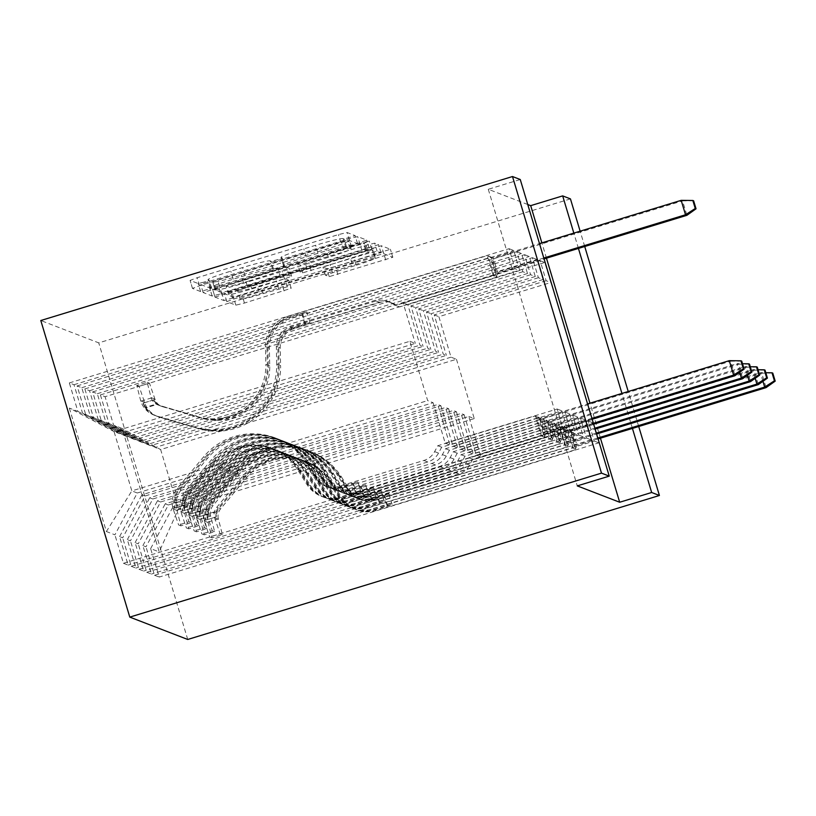 <?xml version="1.0" encoding="UTF-8"?>
<svg xmlns="http://www.w3.org/2000/svg" width="816" height="816" viewBox="0 0 816 816"><rect width="100%" height="100%" fill="white"/><g stroke="black" fill="none" stroke-linecap="round" stroke-linejoin="round"><path stroke-width="0.61" stroke-dasharray="4.08 3.06" d="M204.224 282.061L198.196 283.54L190.097 280.408L197.176 277.715L338.436 234.6L347.045 232.499L355.174 235.651L344.158 238.976L343.108 238.578A26.336 1.612 -16.7 0 0 315.557 245.3L303.787 248.89A26.336 1.612 -16.7 0 0 281 257.397A26.336 1.612 -16.7 0 0 281.112 257.499L282.183 257.927L277.205 259.784L271.177 261.253L270.127 260.855A26.336 1.612 -16.7 0 0 242.576 267.577L230.806 271.167A26.336 1.612 -16.7 0 0 208.019 279.684A26.336 1.612 -16.7 0 0 208.131 279.776L209.202 280.204L204.224 282.061M345.515 246.595A26.336 1.612 -16.7 0 0 317.965 253.317L306.194 256.907A26.336 1.612 -16.7 0 0 283.407 265.414A26.336 1.612 -16.7 0 0 283.519 265.516L284.59 265.945L279.613 267.801L273.584 269.27L272.534 268.872A26.336 1.612 -16.7 0 0 244.984 275.594L233.213 279.184A26.336 1.612 -16.7 0 0 210.426 287.691A26.336 1.612 -16.7 0 0 210.538 287.793L211.609 288.221L200.603 291.557L192.464 288.395L199.583 285.733L340.843 242.617L349.452 240.516L357.571 243.668L352.594 245.524L346.565 246.993L345.515 246.595L343.108 238.578M288.762 280.245L233.437 297.136L224.41 293.638L231.53 290.975L381.388 245.749L390.425 249.257L335.437 266.526L326.828 268.627L322.942 267.118L353.797 257.203A22.012 1.346 -16.7 0 0 372.841 250.094A22.012 1.346 -16.7 0 0 349.717 255.632L256.724 284.019A22.012 1.346 -16.7 0 0 237.68 291.128A22.012 1.346 -16.7 0 0 260.804 285.59L284.917 278.766L288.762 280.245L291.2 288.293L244.453 303.052L235.844 305.153L226.807 301.645L233.927 298.993L375.187 255.867L383.795 253.766L392.833 257.275L329.225 276.644L325.339 275.125L356.204 265.22L353.797 257.203M527.758 204.52L488.284 189.281L520.261 179.52M570.445 198.89L98.746 342.873L40.8 320.515M218.341 285.886L209.722 287.987L200.726 284.519L207.815 281.826L349.064 238.7L357.683 236.599L366.68 240.077L359.591 242.77L218.341 285.886L220.738 293.903L212.129 296.004L203.133 292.526L351.472 246.718L360.08 244.616L369.118 248.125L220.738 293.903M214.996 297.106L212.548 289.058L221.585 292.556L230.194 290.455L378.563 244.678L374.677 243.168L366.068 245.269L300.176 264.853L297.585 263.843L304.705 261.181L364.344 242.974L369.332 241.108L363.283 242.566L219.667 286.396L212.548 289.058L214.996 297.106L223.992 300.574L221.585 292.556M187.731 639.469L98.746 342.873M69.34 408.082L106.376 531.532L114.913 534.827L137.282 492.997L433.082 402.696L427.645 400.605L409.856 341.282L114.046 431.582L69.34 408.082L77.877 411.376L69.34 382.918L74.001 384.713L82.538 413.171L85.649 414.375L77.112 385.917L81.773 387.712L90.311 416.17L93.412 417.374L84.874 388.916L89.536 390.711L98.073 419.169L101.184 420.373L92.647 391.915L97.308 393.71L105.845 422.168L108.956 423.361L100.409 394.913L105.07 396.709L544.792 262.477L550.8 282.52L438.875 316.69L451.024 357.173L456.46 359.264L160.65 449.565L178.449 508.888L173.012 506.787L468.812 416.486L480.961 456.97L592.885 422.8L598.903 442.843L159.181 577.075L150.644 548.617L159.191 551.912L122.155 428.461L113.608 425.167L105.07 396.709M433.082 402.696L445.23 443.18L557.155 409.01L563.173 429.053L123.451 563.285L114.913 534.827M123.451 563.285L128.112 565.08L119.575 536.622L122.686 537.826L145.044 495.995L440.854 405.695L437.743 404.501L449.891 444.985L561.816 410.815L567.834 430.858L128.112 565.08M440.854 405.695L453.002 446.179L564.927 412.009L570.935 432.052L131.223 566.284L122.686 537.826M131.223 566.284L135.884 568.079L127.347 539.621L130.448 540.824L152.816 498.994L448.616 408.694L445.516 407.5L457.664 447.974L569.588 413.814L575.596 433.847L135.884 568.079M448.616 408.694L460.765 449.177L572.689 415.007L578.707 435.05L138.995 569.272L130.448 540.824M138.995 569.272L143.647 571.078L135.109 542.62L138.22 543.813L160.579 501.993L456.389 411.692L453.278 410.489L465.426 450.973L577.351 416.813L583.369 436.846L143.647 571.078M456.389 411.692L468.537 452.176L580.462 418.006L586.469 438.049L146.758 572.271L138.22 543.813M146.758 572.271L151.419 574.076L142.882 545.618L145.993 546.812L168.351 504.992L464.161 414.691L461.05 413.488L473.198 453.971L585.123 419.801L591.131 439.844L151.419 574.076M464.161 414.691L476.299 455.175L588.234 421.005L594.242 441.048L154.53 575.27L145.993 546.812M154.53 575.27L159.181 577.075M92.647 391.915L532.358 257.683L538.376 277.726L543.038 279.521L431.103 313.691L443.251 354.175L446.362 355.368L150.552 445.669L147.441 444.465L443.251 354.175M532.358 257.683L537.02 259.478L543.038 279.521M586.469 438.049L591.131 439.844M580.462 418.006L585.123 419.801M77.112 385.917L516.824 251.685L522.842 271.728L527.503 273.523L415.568 307.693L427.717 348.177L430.828 349.37L135.017 439.671L131.906 438.478L427.717 348.177M516.824 251.685L521.485 253.49L527.503 273.523M570.935 432.052L575.596 433.847M564.927 412.009L569.588 413.814M600.454 438.182L589.958 403.196M546.455 258.182L541.865 242.872M488.284 189.281L577.269 485.887M563.173 429.053L567.834 430.858M557.155 409.01L561.816 410.815M69.34 382.918L509.062 248.696L515.069 268.729L519.731 270.535L407.806 304.694L419.954 345.178L423.055 346.382L127.245 436.672L124.144 435.479L419.954 345.178M509.062 248.696L513.723 250.492L519.731 270.535M578.707 435.05L583.369 436.846M572.689 415.007L577.351 416.813M84.874 388.916L524.596 254.684L530.604 274.727L535.265 276.522L423.341 310.692L435.489 351.176L438.59 352.369L142.78 442.67L139.679 441.476L435.489 351.176M524.596 254.684L529.258 256.489L535.265 276.522M594.242 441.048L598.903 442.843M588.234 421.005L592.885 422.8M100.409 394.913L540.131 260.681L546.139 280.724L550.8 282.52M540.131 260.681L544.792 262.477M108.956 423.361L150.552 445.669M105.845 422.168L147.441 444.465M456.46 359.264L474.249 418.588L468.812 416.486M474.249 418.588L178.449 508.888L159.191 551.912M150.644 548.617L173.012 506.787M101.184 420.373L142.78 442.67M98.073 419.169L139.679 441.476M168.351 504.992L165.24 503.788L461.05 413.488M142.882 545.618L165.24 503.788M93.412 417.374L135.017 439.671M90.311 416.17L131.906 438.478M160.579 501.993L157.478 500.789L453.278 410.489M135.109 542.62L157.478 500.789M85.649 414.375L127.245 436.672M82.538 413.171L124.144 435.479M152.816 498.994L149.705 497.791L445.516 407.5M127.347 539.621L149.705 497.791M409.856 341.282L415.293 343.383L119.483 433.684L114.046 431.582L131.835 490.895L427.645 400.605M77.877 411.376L119.483 433.684M145.044 495.995L141.933 494.802L437.743 404.501M119.575 536.622L141.933 494.802M632.431 428.42L621.935 393.434M578.432 248.421L573.842 233.111M638.724 426.493L628.228 391.507M584.725 246.503L580.135 231.183M451.024 357.173L155.213 447.464L160.65 449.565L122.155 428.461M137.282 492.997L131.835 490.895L106.376 531.532M476.299 455.175L480.961 456.97M468.537 452.176L473.198 453.971M460.765 449.177L465.426 450.973M453.002 446.179L457.664 447.974M445.23 443.18L449.891 444.985M515.069 268.729L403.145 302.899L415.293 343.383M403.145 302.899L407.806 304.694M522.842 271.728L410.907 305.898L423.055 346.382M410.907 305.898L415.568 307.693M530.604 274.727L418.679 308.897L430.828 349.37M418.679 308.897L423.341 310.692M538.376 277.726L426.452 311.896L438.59 352.369M426.452 311.896L431.103 313.691M546.139 280.724L434.214 314.884L446.362 355.368M434.214 314.884L438.875 316.69M113.608 425.167L155.213 447.464M74.001 384.713L513.723 250.492M81.773 387.712L521.485 253.49M89.536 390.711L529.258 256.489M97.308 393.71L537.02 259.478M212.558 281.479L341.506 241.75L347.534 240.281L348.636 240.71A26.336 1.612 -16.7 0 1 348.748 240.802A26.336 1.612 -16.7 0 1 325.961 249.319L241.21 275.186A26.336 1.612 -16.7 0 1 213.659 281.908L212.558 281.479L214.934 289.476L219.922 287.62L217.515 279.602M214.965 289.496L216.067 289.925A26.336 1.612 -16.7 0 0 243.617 283.203L328.369 257.336A26.336 1.612 -16.7 0 0 351.155 248.819A26.336 1.612 -16.7 0 0 351.043 248.727L349.931 248.299L343.913 249.767L219.922 287.62M214.955 297.075L365.68 250.573L371.739 249.125L366.751 250.991L307.112 269.198L299.992 271.85L302.583 272.87L368.475 253.286L377.084 251.185L380.939 252.664L223.992 300.574M249.339 280.898A22.012 1.346 -16.7 0 1 226.216 286.436A22.012 1.346 -16.7 0 1 245.259 279.327L278.021 269.321L286.63 267.22L289.221 268.24L249.339 280.898L251.746 288.915A22.012 1.346 -16.7 0 1 228.623 294.454A22.012 1.346 -16.7 0 1 247.666 287.344L245.259 279.327M251.746 288.915L284.509 278.919L291.628 276.257L289.037 275.237L247.666 287.344M356.204 265.22A22.012 1.346 -16.7 0 0 375.248 258.111A22.012 1.346 -16.7 0 0 352.124 263.65L259.131 292.036A22.012 1.346 -16.7 0 0 240.077 299.146A22.012 1.346 -16.7 0 0 263.211 293.607L287.314 286.773L291.169 288.262M355.735 493.67L360.998 492.385L356.663 494.027L343.699 497.984A30.6 30.457 111.1 0 1 309.172 485.163L299.737 470.23L301.216 470.801L310.641 485.734A30.6 30.457 -68.9 0 0 345.178 498.556L545.221 437.488L541.334 435.989L341.292 497.056L342.771 497.627L355.735 493.67L352.604 483.245L339.64 487.203A19.706 19.604 111.1 0 1 317.414 478.951L307.979 464.018L306.51 463.447L315.935 478.38A19.706 19.604 -68.9 0 0 338.171 486.632L423.881 460.469A18.217 18.125 111.1 0 0 434.632 451.615L437.784 445.72L535.316 415.946L541.334 435.989M176.909 510.102L180.938 525.841L191.332 522.668L187.303 506.93L176.909 510.102A22.216 22.114 111.1 0 1 181.264 489.824L207.478 458.368A64.148 63.832 111.1 0 1 310.386 464.947L308.917 464.375L318.342 479.308A19.706 19.604 -68.9 0 0 340.578 487.56L353.532 483.602L357.867 481.96L352.604 483.245M180.938 525.841L178.612 524.943L173.023 508.603A22.216 22.114 111.1 0 1 177.378 488.325L203.602 456.868A64.148 63.832 111.1 0 1 306.51 463.447M173.023 508.603L183.427 505.43A11.322 11.261 111.1 0 1 185.691 495.302L211.915 463.835A53.244 52.979 111.1 0 1 297.33 469.302L306.765 484.235A30.6 30.457 -68.9 0 0 341.292 497.056M187.303 506.93A11.322 11.261 111.1 0 1 189.577 496.801L215.801 465.334A53.244 52.979 111.1 0 1 301.216 470.801M310.386 464.947L319.821 479.879A19.706 19.604 -68.9 0 0 342.047 488.131L427.768 461.968A18.217 18.125 -68.9 0 0 438.518 453.115L441.67 447.219L539.203 417.445L545.221 437.488M191.332 522.668L189.006 521.771L178.612 524.943M183.427 505.43L189.006 521.771M308.917 464.375A64.148 63.832 -68.9 0 0 206.009 457.796L179.785 489.253A22.216 22.114 -68.9 0 0 174.614 503.217C174.848 509.674 174.542 509.561 173.686 502.86A22.216 22.114 111.1 0 1 178.857 488.896L205.071 457.439A64.148 63.832 111.1 0 1 307.979 464.018M297.33 469.302L298.809 469.873A53.244 52.979 -68.9 0 0 213.394 464.406L187.17 495.873A11.322 11.261 -68.9 0 0 185.191 499.351L185.14 504.941L174.685 508.133M298.809 469.873L308.234 484.806A30.6 30.457 -68.9 0 0 342.771 497.627M186.119 499.708L174.614 503.217C174.848 509.674 174.542 509.561 173.686 502.86L185.191 499.351C184.538 506.389 184.844 506.512 186.119 499.708A11.322 11.261 111.1 0 1 188.098 496.23L214.322 464.763A53.244 52.979 111.1 0 1 299.737 470.23M539.203 417.445L538.234 417.078L544.252 437.111L545.935 433.347L541.6 418.924L540.202 418.384L544.537 432.806L545.935 433.347L592.181 419.23M591.916 418.343L544.537 432.806L542.303 436.366L536.296 416.323L535.316 415.946M441.67 447.219L437.784 445.72M729.28 360.662L730.677 361.202L541.6 418.924L536.296 416.323L540.202 418.384L587.581 403.92M741.724 361.121L730.677 361.202L735.012 375.635M302.552 313.66L306.877 312.018L301.614 313.303L288.66 317.261A30.6 30.457 -68.9 0 0 266.965 347.249L267.332 364.936L265.853 364.375L265.496 346.678A30.6 30.457 111.1 0 1 287.181 316.69L487.223 255.622L491.11 257.122L291.067 318.189L289.588 317.618L302.552 313.66L305.674 324.085L292.72 328.042A19.706 19.604 -68.9 0 0 278.756 347.341L279.113 365.038L280.592 365.609L280.225 347.912A19.706 19.604 111.1 0 1 294.188 328.613L379.909 302.44A18.217 18.125 -68.9 0 1 393.72 303.797L399.585 306.938L497.117 277.165L491.11 257.122M140.801 401.186L136.762 385.458L147.155 382.286L151.195 398.014L140.801 401.186A22.216 22.114 -68.9 0 0 155.57 415.63L194.687 427.145A64.148 63.832 -68.9 0 0 276.706 364.109L278.174 364.681L277.817 346.984A19.706 19.604 111.1 0 1 291.781 327.685L304.745 323.728L310.009 322.442L305.674 324.085M136.762 385.458L139.097 386.356L144.687 402.686A22.216 22.114 -68.9 0 0 159.457 417.129L198.563 428.645A64.148 63.832 -68.9 0 0 280.592 365.609M144.687 402.686L155.081 399.514A11.322 11.261 -68.9 0 0 162.537 406.674L201.654 418.19A53.244 52.979 -68.9 0 0 269.739 365.874L269.372 348.177A30.6 30.457 111.1 0 1 291.067 318.189M151.195 398.014A11.322 11.261 -68.9 0 0 158.661 405.175L197.768 416.69A53.244 52.979 -68.9 0 0 265.853 364.375M276.706 364.109L276.349 346.412A19.706 19.604 111.1 0 1 290.312 327.114L376.023 300.951A18.217 18.125 111.1 0 1 389.834 302.297L395.699 305.439L493.231 275.665L487.223 255.622M147.155 382.286L149.481 383.183L139.097 386.356M155.081 399.514L149.481 383.183M278.174 364.681A64.148 63.832 111.1 0 1 196.156 427.717L157.049 416.201A22.216 22.114 111.1 0 1 145.064 407.47C142.208 401.809 142.525 401.931 145.993 407.827A22.216 22.114 -68.9 0 0 157.978 416.558L197.095 428.074A64.148 63.832 -68.9 0 0 279.113 365.038M269.739 365.874L268.26 365.303A53.244 52.979 111.1 0 1 200.175 417.619L161.068 406.103A11.322 11.261 111.1 0 1 157.498 404.318C152.582 398.973 152.276 398.861 156.57 403.961A11.322 11.261 -68.9 0 0 160.13 405.746L199.247 417.262A53.244 52.979 -68.9 0 0 267.332 364.936M268.26 365.303L267.903 347.606A30.6 30.457 111.1 0 1 289.588 317.618M493.231 275.665L494.21 276.043L488.192 256L492.109 258.06L496.434 272.483L497.831 273.023L493.507 258.601L492.109 258.06L539.488 243.596M681.187 200.338L682.584 200.879L493.507 258.601L490.13 256.754L496.148 276.787L497.117 277.165M145.064 407.47C142.208 401.809 142.525 401.931 145.993 407.827L157.498 404.318C152.582 398.973 152.276 398.861 156.57 403.961L145.064 407.47M395.699 305.439L399.585 306.938M543.813 258.019L496.434 272.483L494.21 276.043L496.148 276.787L497.831 273.023L544.078 258.907M693.631 200.797L682.584 200.879L686.909 215.312M363.497 496.669L368.761 495.383L364.426 497.026L351.472 500.983A30.6 30.457 111.1 0 1 316.934 488.162L307.51 473.229L308.989 473.8L318.413 488.723A30.6 30.457 -68.9 0 0 352.94 501.554L552.983 440.487L549.097 438.988L349.064 500.055L350.533 500.616L363.497 496.669L360.376 486.244L347.412 490.202A19.706 19.604 111.1 0 1 325.176 481.94L315.751 467.017L314.272 466.446L323.697 481.379A19.706 19.604 -68.9 0 0 345.933 489.631L431.654 463.468A18.217 18.125 111.1 0 0 442.405 454.614L445.556 448.718L543.089 418.945L549.097 438.988M184.681 513.101L188.71 528.839L199.104 525.667L195.075 509.929L184.681 513.101A22.216 22.114 111.1 0 1 189.026 492.823L215.251 461.366A64.148 63.832 111.1 0 1 318.158 467.945L316.679 467.374L326.114 482.307A19.706 19.604 -68.9 0 0 348.34 490.559L361.304 486.601L365.639 484.959L360.376 486.244M188.71 528.839L186.374 527.932L180.795 511.601A22.216 22.114 111.1 0 1 185.15 491.324L211.364 459.867A64.148 63.832 111.1 0 1 314.272 466.446M180.795 511.601L191.189 508.429A11.322 11.261 111.1 0 1 193.463 498.301L219.677 466.834A53.244 52.979 111.1 0 1 305.102 472.301L314.527 487.234A30.6 30.457 -68.9 0 0 349.064 500.055M195.075 509.929A11.322 11.261 111.1 0 1 197.35 499.79L223.564 468.333A53.244 52.979 111.1 0 1 308.989 473.8M318.158 467.945L327.583 482.878A19.706 19.604 -68.9 0 0 349.819 491.13L435.53 464.967A18.217 18.125 -68.9 0 0 446.281 456.113L449.432 450.218L546.975 420.444L552.983 440.487M199.104 525.667L196.768 524.759L186.374 527.932M191.189 508.429L196.768 524.759M316.679 467.374A64.148 63.832 -68.9 0 0 213.772 460.795L187.558 492.252A22.216 22.114 -68.9 0 0 182.386 506.216C182.621 512.672 182.305 512.56 181.448 505.859A22.216 22.114 111.1 0 1 186.619 491.895L212.843 460.428A64.148 63.832 111.1 0 1 315.751 467.017M305.102 472.301L306.581 472.872A53.244 52.979 -68.9 0 0 221.156 467.405L194.932 498.862A11.322 11.261 -68.9 0 0 192.953 502.35L192.913 507.94L182.458 511.132M306.581 472.872L316.006 487.795A30.6 30.457 -68.9 0 0 350.533 500.616M193.882 502.707L182.386 506.216C182.621 512.672 182.305 512.56 181.448 505.859L192.953 502.35C192.301 509.388 192.617 509.51 193.882 502.707A11.322 11.261 111.1 0 1 195.871 499.229L222.085 467.762A53.244 52.979 111.1 0 1 307.51 473.229M546.975 420.444L546.006 420.067L552.014 440.11L553.697 436.346L549.372 421.913L547.975 421.382L552.299 435.805L553.697 436.346L593.65 424.147M593.385 423.269L552.299 435.805L550.076 439.365L544.058 419.322L543.089 418.945M449.432 450.218L445.556 448.718M546.006 420.067L547.975 421.382L737.052 363.661L738.449 364.201L549.372 421.913L546.006 420.067M749.496 364.109L738.449 364.201L742.774 378.624M739.653 372.32L737.052 363.661L742.509 363.732M371.27 499.657L376.533 498.372L372.198 500.024L359.234 503.982A30.6 30.457 111.1 0 1 324.707 491.15L315.272 476.228L316.751 476.799L326.176 491.722A30.6 30.457 -68.9 0 0 360.713 504.543L560.755 443.486L556.869 441.986L356.827 503.054L358.306 503.615L371.27 499.657L368.138 489.243L355.174 493.201A19.706 19.604 111.1 0 1 332.948 484.939L323.513 470.016L322.045 469.445L331.469 484.367A19.706 19.604 -68.9 0 0 353.705 492.629L439.416 466.466A18.217 18.125 111.1 0 0 450.167 457.613L453.319 451.717L550.861 421.943L556.869 441.986M192.443 516.1L196.472 531.828L206.866 528.656L202.837 512.927L192.443 516.1A22.216 22.114 111.1 0 1 196.799 495.822L223.013 464.355A64.148 63.832 111.1 0 1 325.921 470.944L324.452 470.373L333.877 485.306A19.706 19.604 -68.9 0 0 356.113 493.558L369.067 489.6L373.422 487.978L368.138 489.243M196.472 531.828L194.147 530.93L188.557 514.6A22.216 22.114 111.1 0 1 192.913 494.323L219.137 462.856A64.148 63.832 111.1 0 1 322.045 469.445M188.557 514.6L198.961 511.428A11.322 11.261 111.1 0 1 201.226 501.289L227.45 469.832A53.244 52.979 111.1 0 1 312.865 475.3L322.3 490.222A30.6 30.457 -68.9 0 0 356.827 503.054M202.837 512.927A11.322 11.261 111.1 0 1 205.112 502.789L231.336 471.332A53.244 52.979 111.1 0 1 316.751 476.799M325.921 470.944L335.356 485.867A19.706 19.604 -68.9 0 0 357.581 494.129L443.302 467.966A18.217 18.125 -68.9 0 0 454.053 459.112L457.205 453.217L554.737 423.443L560.755 443.486M206.866 528.656L204.541 527.758L194.147 530.93M198.961 511.428L204.541 527.758M324.452 470.373A64.148 63.832 -68.9 0 0 221.544 463.794L195.32 495.251A22.216 22.114 -68.9 0 0 190.148 509.215C190.383 515.671 190.077 515.549 189.22 508.858A22.216 22.114 111.1 0 1 194.392 494.894L220.606 463.427A64.148 63.832 111.1 0 1 323.513 470.016M312.865 475.3L314.344 475.871A53.244 52.979 -68.9 0 0 228.929 470.404L202.705 501.86A11.322 11.261 -68.9 0 0 200.726 505.349L200.675 510.938L190.23 514.131M373.422 487.978L376.553 498.392M314.344 475.871L323.768 490.793A30.6 30.457 -68.9 0 0 358.306 503.615M201.654 505.706L190.148 509.215C190.383 515.671 190.077 515.549 189.22 508.858L200.726 505.349C200.073 512.387 200.379 512.509 201.654 505.706A11.322 11.261 111.1 0 1 203.633 502.228L229.857 470.761A53.244 52.979 111.1 0 1 315.272 476.228M554.737 423.443L553.768 423.065L559.786 443.108L561.469 439.345L557.134 424.912L555.737 424.371L560.072 438.804L561.469 439.345L595.129 429.063M594.864 428.186L560.072 438.804L557.838 442.364L551.83 422.321L550.861 421.943M457.205 453.217L453.319 451.717M553.768 423.065L555.737 424.371L744.814 366.659L746.212 367.2L557.134 424.912L553.768 423.065M757.258 367.108L746.212 367.2L750.547 381.623M747.415 375.319L744.814 366.659L750.281 366.731M379.032 502.656L384.295 501.371L379.97 503.023L367.006 506.971A30.6 30.457 111.1 0 1 332.469 494.149L323.044 479.227L324.523 479.798L333.948 494.72A30.6 30.457 -68.9 0 0 368.475 507.542L568.517 446.485L564.641 444.985L364.599 506.042L366.068 506.614L379.032 502.656L375.911 492.242L362.947 496.199A19.706 19.604 111.1 0 1 340.711 487.937L331.286 473.015L329.807 472.444L339.232 487.366A19.706 19.604 -68.9 0 0 361.468 495.628L447.188 469.455A18.217 18.125 111.1 0 0 457.939 460.612L461.091 454.716L558.623 424.942L564.641 444.985M200.216 519.098L204.245 534.827L214.639 531.655L210.61 515.926L200.216 519.098A22.216 22.114 111.1 0 1 204.561 498.821L230.785 467.354A64.148 63.832 111.1 0 1 333.693 473.943L332.214 473.372L341.649 488.294A19.706 19.604 -68.9 0 0 363.875 496.556L376.839 492.599L381.194 490.977L375.911 492.242M204.245 534.827L201.909 533.929L196.33 517.599A22.216 22.114 111.1 0 1 200.685 497.321L226.899 465.854A64.148 63.832 111.1 0 1 329.807 472.444M196.33 517.599L206.723 514.427A11.322 11.261 111.1 0 1 208.998 504.288L235.212 472.831A53.244 52.979 111.1 0 1 320.637 478.298L330.062 493.221A30.6 30.457 -68.9 0 0 364.599 506.042M210.61 515.926A11.322 11.261 111.1 0 1 212.884 505.787L239.098 474.331A53.244 52.979 111.1 0 1 324.523 479.798M333.693 473.943L343.118 488.866A19.706 19.604 -68.9 0 0 365.354 497.128L451.064 470.954A18.217 18.125 -68.9 0 0 461.825 462.111L464.967 456.215L562.51 426.442L568.517 446.485M214.639 531.655L212.303 530.757L201.909 533.929M206.723 514.427L212.303 530.757M332.214 473.372A64.148 63.832 -68.9 0 0 229.306 466.783L203.092 498.25A22.216 22.114 -68.9 0 0 197.921 512.213C198.155 518.67 197.839 518.548 196.982 511.856A22.216 22.114 111.1 0 1 202.154 497.882L228.378 466.426A64.148 63.832 111.1 0 1 331.286 473.015M320.637 478.298L322.116 478.87A53.244 52.979 -68.9 0 0 236.691 473.402L210.477 504.859A11.322 11.261 -68.9 0 0 208.488 508.337L208.447 513.937L197.992 517.13M381.194 490.977L384.316 501.391M322.116 478.87L331.541 493.792A30.6 30.457 -68.9 0 0 366.068 506.614M209.426 508.705L197.921 512.213C198.155 518.67 197.839 518.548 196.982 511.856L208.488 508.337C207.835 515.386 208.151 515.508 209.426 508.705A11.322 11.261 111.1 0 1 211.405 505.216L237.619 473.759A53.244 52.979 111.1 0 1 323.044 479.227M562.51 426.442L561.541 426.064L567.548 446.107L569.231 442.343L564.907 427.91L563.509 427.37L567.834 441.803L569.231 442.343L596.608 433.99M596.343 433.102L567.834 441.803L565.61 445.352L559.592 425.32L558.623 424.942M464.967 456.215L461.091 454.716M561.541 426.064L563.509 427.37L752.587 369.658L753.984 370.199L564.907 427.91L561.541 426.064M765.031 370.107L753.984 370.199L758.309 384.622M755.188 378.318L752.587 369.658L758.044 369.73M386.804 505.655L392.068 504.37L387.733 506.012L374.768 509.969A30.6 30.457 111.1 0 1 340.241 497.148L330.806 482.225L332.285 482.797L341.72 497.719A30.6 30.457 -68.9 0 0 376.247 510.541L576.29 449.473L572.404 447.984L372.361 509.041L373.84 509.612L386.804 505.655L383.673 495.23L370.709 499.188A19.706 19.604 111.1 0 1 348.483 490.936L339.048 476.003L337.579 475.442L347.004 490.365A19.706 19.604 -68.9 0 0 369.24 498.627L454.951 472.454A18.217 18.125 111.1 0 0 465.701 463.61L468.853 457.715L566.396 427.941L572.404 447.984M207.978 522.097L212.007 537.826L222.401 534.653L218.372 518.915L207.978 522.097A22.216 22.114 111.1 0 1 212.333 501.809L238.547 470.353A64.148 63.832 111.1 0 1 341.455 476.942L339.986 476.371L349.411 491.293A19.706 19.604 -68.9 0 0 371.647 499.555L384.611 495.598L388.936 493.955L383.673 495.23M212.007 537.826L209.681 536.928L204.092 520.598A22.216 22.114 111.1 0 1 208.447 500.32L234.671 468.853A64.148 63.832 111.1 0 1 337.579 475.442M204.092 520.598L214.496 517.426A11.322 11.261 111.1 0 1 216.76 507.287L242.984 475.83A53.244 52.979 111.1 0 1 328.399 481.297L337.834 496.22A30.6 30.457 -68.9 0 0 372.361 509.041M218.372 518.915A11.322 11.261 111.1 0 1 220.646 508.786L246.871 477.329A53.244 52.979 111.1 0 1 332.285 482.797M341.455 476.942L350.89 491.864A19.706 19.604 -68.9 0 0 373.116 500.116L458.837 473.953A18.217 18.125 -68.9 0 0 469.588 465.11L472.739 459.214L570.272 429.44L576.29 449.473M222.401 534.653L220.075 533.756L209.681 536.928M214.496 517.426L220.075 533.756M339.986 476.371A64.148 63.832 -68.9 0 0 237.079 469.781L210.854 501.248A22.216 22.114 -68.9 0 0 205.683 515.212C205.918 521.669 205.612 521.546 204.755 514.855A22.216 22.114 111.1 0 1 209.926 500.881L236.14 469.424A64.148 63.832 111.1 0 1 339.048 476.003M328.399 481.297L329.878 481.858A53.244 52.979 -68.9 0 0 244.463 476.401L218.239 507.858A11.322 11.261 -68.9 0 0 216.26 511.336L216.209 516.936L205.765 520.129M329.878 481.858L339.303 496.791A30.6 30.457 -68.9 0 0 373.84 509.612M217.189 511.703L205.683 515.212C205.918 521.669 205.612 521.546 204.755 514.855L216.26 511.336C215.608 518.384 215.914 518.497 217.189 511.703A11.322 11.261 111.1 0 1 219.167 508.215L245.392 476.758A53.244 52.979 111.1 0 1 330.806 482.225M570.272 429.44L569.303 429.063L575.321 449.106L577.004 445.342L572.669 430.909L571.271 430.369L575.606 444.802L577.004 445.342L598.077 438.906M597.812 438.019L575.606 444.802L573.373 448.351L567.365 428.308L566.396 427.941M472.739 459.214L468.853 457.715M569.303 429.063L571.271 430.369L760.349 372.657L761.746 373.187L572.669 430.909L569.303 429.063M772.793 373.106L761.746 373.187L766.081 387.62M762.95 381.317L760.349 372.657L765.816 372.728M200.603 291.557L198.196 283.54M346.565 246.993L344.158 238.976M273.584 269.27L271.177 261.253M210.538 287.793L208.131 279.776M233.213 279.184L230.806 271.167M244.984 275.594L242.576 267.577M272.534 268.872L270.127 260.855M284.57 265.924L282.163 257.907L284.59 265.945M283.519 265.516L281.112 257.499M306.194 256.907L303.787 248.89M317.965 253.317L315.557 245.3M357.551 243.637L355.144 235.63M349.452 240.516L347.045 232.499M340.843 242.617L338.436 234.6M199.583 285.733L197.176 277.715M192.494 288.425L190.097 280.408L192.464 288.395M211.589 288.201L209.182 280.184L211.609 288.221M361.998 250.777L359.591 242.77M369.077 248.095L366.68 240.077M360.08 244.616L357.683 236.599M351.472 246.718L349.064 238.7M210.222 289.843L207.815 281.826M203.133 292.526L200.726 284.519M212.129 296.004L209.722 287.987M343.913 249.767L341.506 241.75M349.931 248.299L347.534 240.281M351.043 248.727L348.636 240.71M328.369 257.336L325.961 249.319M243.617 283.203L241.21 275.186M216.067 289.925L213.659 281.908M232.601 298.472L230.194 290.455M373.85 255.357L371.443 247.34M380.939 252.664L378.532 244.647M377.084 251.185L374.677 243.168M368.475 253.286L366.068 245.269M311.192 270.769L308.785 262.752M302.583 272.87L300.176 264.853M300.023 271.881L297.626 263.864M307.112 269.198L304.705 261.181M366.751 250.991L364.344 242.974M365.68 250.573L363.283 242.566M222.074 294.413L219.667 286.396M280.429 277.338L278.021 269.321M289.037 275.237L286.63 267.22M291.598 276.226L289.19 268.209M284.509 278.919L282.101 270.902M287.314 286.773L284.917 278.766M278.705 288.874L276.308 280.867M263.211 293.607L260.804 285.59M259.131 292.036L256.724 284.019M352.124 263.65L349.717 255.632M332.459 272.473L330.062 264.455M325.38 275.155L322.973 267.148M329.225 276.644L326.828 268.627M337.834 274.543L335.437 266.526M385.703 259.927L383.306 251.92M392.792 257.244L390.385 249.227L392.833 257.275M383.795 253.766L381.388 245.749M375.187 255.867L372.779 247.86M233.927 298.993L231.53 290.975M226.848 301.675L224.441 293.668M235.844 305.153L233.437 297.136M244.453 303.052L242.046 295.035M284.08 290.955L281.683 282.938M177.011 510.5L173.165 509.011M183.559 505.838L187.405 507.328M205.071 457.439L203.602 456.868M211.915 463.835L213.394 464.406M339.64 487.203L338.171 486.632M427.768 461.968L423.881 460.469M342.047 488.131L340.578 487.56M343.699 497.984L345.178 498.556M317.414 478.951L315.935 478.38M319.821 479.879L318.342 479.308M306.765 484.235L308.234 484.806M309.172 485.163L310.641 485.734M207.478 458.368L206.009 457.796M214.322 464.763L215.801 465.334M178.857 488.896L177.378 488.325M185.691 495.302L187.17 495.873M181.264 489.824L179.785 489.253M188.098 496.23L189.577 496.801M438.518 453.115L434.632 451.615M353.532 483.602L356.663 494.027M140.699 400.799L144.544 402.278M154.938 399.106L151.093 397.627M197.095 428.074L198.563 428.645M201.654 418.19L200.175 417.619M292.72 328.042L294.188 328.613M376.023 300.951L379.909 302.44M290.312 327.114L291.781 327.685M288.66 317.261L287.181 316.69M278.756 347.341L280.225 347.912M276.349 346.412L277.817 346.984M269.372 348.177L267.903 347.606M266.965 347.249L265.496 346.678M194.687 427.145L196.156 427.717M199.247 417.262L197.768 416.69M157.978 416.558L159.457 417.129M162.537 406.674L161.068 406.103M155.57 415.63L157.049 416.201M160.13 405.746L158.661 405.175M389.834 302.297L393.72 303.797M304.745 323.728L301.614 313.303M184.773 513.499L180.928 512.009M191.321 508.837L195.167 510.326M212.843 460.428L211.364 459.867M219.677 466.834L221.156 467.405M347.412 490.202L345.933 489.631M435.53 464.967L431.654 463.468M349.819 491.13L348.34 490.559M351.472 500.983L352.94 501.554M325.176 481.94L323.697 481.379M327.583 482.878L326.114 482.307M314.527 487.234L316.006 487.795M316.934 488.162L318.413 488.723M215.251 461.366L213.772 460.795M222.085 467.762L223.564 468.333M186.619 491.895L185.15 491.324M193.463 498.301L194.932 498.862M189.026 492.823L187.558 492.252M195.871 499.229L197.35 499.79M446.281 456.113L442.405 454.614M361.304 486.601L364.426 497.026M192.545 516.497L188.7 515.008M199.094 511.836L202.939 513.325M220.606 463.427L219.137 462.856M227.45 469.832L228.929 470.404M355.174 493.201L353.705 492.629M443.302 467.966L439.416 466.466M357.581 494.129L356.113 493.558M359.234 503.982L360.713 504.543M332.948 484.939L331.469 484.367M335.356 485.867L333.877 485.306M322.3 490.222L323.768 490.793M324.707 491.15L326.176 491.722M223.013 464.355L221.544 463.794M229.857 470.761L231.336 471.332M194.392 494.894L192.913 494.323M201.226 501.289L202.705 501.86M196.799 495.822L195.32 495.251M203.633 502.228L205.112 502.789M454.053 459.112L450.167 457.613M369.067 489.6L372.198 500.024M200.308 519.486L196.462 518.007M206.856 514.835L210.701 516.314M228.378 466.426L226.899 465.854M235.212 472.831L236.691 473.402M362.947 496.199L361.468 495.628M451.064 470.954L447.188 469.455M365.354 497.128L363.875 496.556M367.006 506.971L368.475 507.542M340.711 487.937L339.232 487.366M343.118 488.866L341.649 488.294M330.062 493.221L331.541 493.792M332.469 494.149L333.948 494.72M230.785 467.354L229.306 466.783M237.619 473.759L239.098 474.331M202.154 497.882L200.685 497.321M208.998 504.288L210.477 504.859M204.561 498.821L203.092 498.25M211.405 505.216L212.884 505.787M461.825 462.111L457.939 460.612M376.839 492.599L379.97 503.023M208.08 522.485L204.235 521.006M214.628 517.834L218.474 519.313M236.14 469.424L234.671 468.853M242.984 475.83L244.463 476.401M370.709 499.188L369.24 498.627M458.837 473.953L454.951 472.454M373.116 500.116L371.647 499.555M374.768 509.969L376.247 510.541M348.483 490.936L347.004 490.365M350.89 491.864L349.411 491.293M337.834 496.22L339.303 496.791M340.241 497.148L341.72 497.719M238.547 470.353L237.079 469.781M245.392 476.758L246.871 477.329M209.926 500.881L208.447 500.32M216.76 507.287L218.239 507.858M212.333 501.809L210.854 501.248M219.167 508.215L220.646 508.786M469.588 465.11L465.701 463.61M384.611 495.598L387.733 506.012M210.426 287.691L208.019 279.684M283.407 265.414L281 257.397M357.571 243.668L355.174 235.651M369.118 248.125L366.71 240.108M203.102 292.495L200.695 284.488M214.934 289.476L212.527 281.459M351.155 248.819L348.748 240.802M380.97 252.695L378.563 244.678M299.992 271.85L297.585 263.843M371.739 249.125L369.332 241.108M228.623 294.454L226.216 286.436M291.628 276.257L289.221 268.24M240.077 299.146L237.68 291.128M375.248 258.111L372.841 250.094M325.339 275.125L322.942 267.118M226.807 301.645L224.41 293.638M291.2 288.293L288.803 280.276M275.624 438.059L277.093 438.62M271.697 448.229L273.176 448.79M326.9 486.744L325.421 486.183M329.307 487.672L327.828 487.111M322.973 496.913L321.494 496.352M325.38 497.842L323.901 497.281M278.032 438.988L279.511 439.559M274.105 449.157L275.584 449.728M357.887 481.981L361.019 492.405M310.029 322.463L306.908 312.038M157.743 416.548L156.274 415.976M155.336 415.619L153.867 415.048M161.67 406.378L160.191 405.807M159.263 405.45L157.784 404.879M387.804 301.369L391.69 302.869M153.581 399.932L143.137 403.124M283.387 441.058L284.866 441.619M279.47 451.228L280.939 451.789M334.662 489.743L333.193 489.172M337.069 490.671L335.6 490.1M330.735 499.912L329.266 499.341M333.152 500.84L331.673 500.269M285.794 441.986L287.273 442.547M281.877 452.156L283.346 452.717M365.66 484.979L368.781 495.394M291.159 444.047L292.638 444.618M287.232 454.216L288.711 454.787M342.434 492.742L340.955 492.17M344.842 493.67L343.363 493.099M338.507 502.911L337.028 502.34M340.915 503.839L339.436 503.268M293.566 444.975L295.045 445.546M289.639 455.144L291.118 455.716M298.921 447.046L300.4 447.617M295.004 457.215L296.473 457.786M350.197 495.74L348.728 495.169M352.604 496.669L351.135 496.097M346.28 505.91L344.801 505.339M348.687 506.838L347.208 506.267M301.328 447.974L302.807 448.545M297.412 458.143L298.88 458.714M306.694 450.044L308.173 450.616M302.767 460.214L304.246 460.785M357.969 498.739L356.49 498.168M360.376 499.667L358.897 499.096M354.042 508.909L352.563 508.337M356.449 509.837L354.97 509.266M309.101 450.973L310.58 451.544M305.174 461.142L306.653 461.713M388.957 493.966L392.088 504.39"/><path stroke-width="1.22" d="M541.865 242.872L530.696 205.652L527.758 204.52M530.696 205.652L562.673 195.891L570.445 198.89L580.135 231.183M600.454 438.182L619.681 502.248L577.269 485.887L609.246 476.126L520.261 179.52L512.499 176.531L40.8 320.515L129.785 617.11L187.731 639.469L659.42 495.485L651.658 492.487L632.431 428.42M589.958 403.196L546.455 258.182M621.935 393.434L578.432 248.421M573.842 233.111L562.673 195.891M659.42 495.485L638.724 426.493M628.228 391.507L584.725 246.503M619.681 502.248L651.658 492.487M609.246 476.126L601.484 473.127L129.785 617.11M512.499 176.531L601.484 473.127M743.356 368.832L744.131 369.128L741.724 361.121L740.948 360.815L743.356 368.832L733.615 375.095L735.012 375.635L592.181 419.23M591.916 418.343L733.615 375.095L729.28 360.662L587.581 403.92M740.948 360.815L729.28 360.662M735.012 375.635L744.131 369.128M696.028 208.804L693.631 200.797L692.845 200.491L695.252 208.508L696.028 208.804L686.909 215.312L685.511 214.771L681.187 200.338L539.488 243.596M695.252 208.508L685.511 214.771L543.813 258.019M686.909 215.312L544.078 258.907M681.187 200.338L692.845 200.491M751.118 371.831L751.893 372.127L749.496 364.109L748.711 363.814L751.118 371.831L741.377 378.094L742.774 378.624L593.65 424.147M739.653 372.32L741.377 378.094L593.385 423.269M748.711 363.814L742.509 363.732M742.774 378.624L751.893 372.127M758.89 374.83L759.665 375.125L757.258 367.108L756.483 366.812L758.89 374.83L749.149 381.082L750.547 381.623L595.129 429.063M747.415 375.319L749.149 381.082L594.864 428.186M756.483 366.812L750.281 366.731M750.547 381.623L759.665 375.125M766.652 377.828L767.428 378.124L765.031 370.107L764.255 369.811L766.652 377.828L756.911 384.081L758.309 384.622L596.608 433.99M755.188 378.318L756.911 384.081L596.343 433.102M764.255 369.811L758.044 369.73M758.309 384.622L767.428 378.124M774.425 380.817L775.2 381.123L772.793 373.106L772.018 372.81L774.425 380.817L764.684 387.08L766.081 387.62L598.077 438.906M762.95 381.317L764.684 387.08L597.812 438.019M772.018 372.81L765.816 372.728M766.081 387.62L775.2 381.123"/></g></svg>
